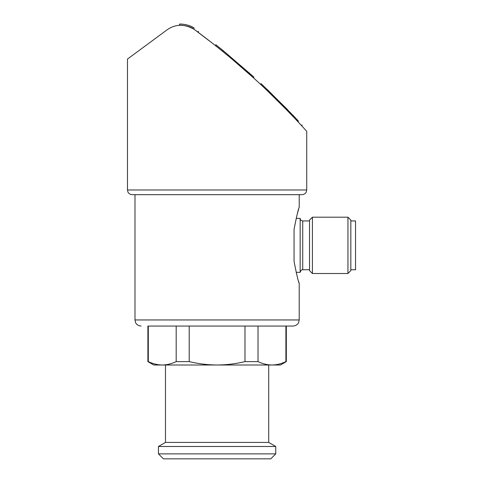 <?xml version="1.0" encoding="UTF-8"?>
<svg xmlns="http://www.w3.org/2000/svg" width="483" height="483" viewBox="0 0 483 483"><rect width="100%" height="100%" fill="white"/><g stroke="black" fill="none" stroke-linecap="round" stroke-linejoin="round"><path stroke-width="0.72" d="M294.056 261.406C296.628 274.549 298.349 281.867 299.212 283.358C298.379 281.975 296.659 274.658 294.056 261.406L294.056 229.292C296.628 216.155 298.349 208.837 299.212 207.34C298.379 208.728 296.659 216.046 294.056 229.292M306.723 131.328L306.723 189.982L306.246 192.047C306.343 191.986 305.353 194.377 302.032 194.673L132.167 194.673L134.986 194.673L134.986 319.957L299.212 319.957L299.212 283.358L298.651 281.541M297.286 213.903L298.651 209.157M189.215 326.055L189.215 361.616L176.18 361.616L176.18 326.055L148.299 326.055L148.299 361.616L147.889 361.616L147.889 326.055L293.115 326.055L285.9 326.055L285.9 361.616C281.299 363.82 276.65 364.949 271.959 365.003L153.751 365.003L147.889 361.616M286.31 326.055L286.31 361.616L285.9 361.616M244.984 361.616L244.984 326.055L258.019 326.055L258.019 361.616L244.984 361.616C235.879 363.808 226.581 364.937 217.102 365.003C207.618 364.937 198.326 363.808 189.215 361.616M148.299 361.616C152.906 363.82 157.549 364.949 162.24 365.003C157.555 364.943 152.906 363.814 148.299 361.616M286.31 361.616L280.448 365.003L271.959 365.003C267.274 364.943 262.625 363.814 258.019 361.616M176.18 361.616C171.58 363.82 166.931 364.949 162.24 365.003M267.232 89.47L293.078 115.389L293.078 116.56L286.522 109.744L287.663 109.744L263.211 85.666L263.211 86.837M267.063 89.307L267.063 90.484L286.522 109.744M223.013 51.657L215.835 45.891L215.835 44.72L223.013 50.486L223.013 51.645M231.918 59.017L253.792 78.131L253.792 76.954L223.013 50.486M306.723 189.982L127.476 189.982L127.476 59.065L167.033 29.868C175.438 23.939 184.512 23.782 194.251 29.403C189.354 25.327 179.235 24.953 179.561 25.321C179.181 24.959 189.324 25.309 194.251 29.403C220.924 49.145 245.292 69.594 267.341 90.75C288.079 110.408 306.602 131.177 306.723 131.328C306.536 131.104 288.049 110.378 267.268 90.677C245.135 69.461 220.797 49.037 194.251 29.403L213.54 44.08M283.002 106.151L293.616 117.127M296.96 120.678L298.295 122.114L298.295 120.937L296.96 119.506L296.96 120.678M258.019 326.055L285.9 326.055M268.717 365.003L268.717 442.428L165.482 442.428L158.448 446.491L158.448 453.875L275.757 453.875L275.757 446.491L158.448 446.491M275.757 453.875L270.776 458.85L163.423 458.85L158.448 453.875M194.251 28.225C199.533 32.138 199.533 32.138 194.251 28.225C189.354 24.15 179.235 23.782 179.561 24.15C179.181 23.782 189.324 24.138 194.251 28.225C199.533 32.138 199.533 32.138 194.251 28.225C189.354 24.15 179.235 23.782 179.561 24.15C179.181 23.782 189.324 24.138 194.251 28.225M263.048 85.509L261.019 83.607L263.048 85.509M263.211 85.666L261.019 83.607L261.019 84.785M269.623 91.764C265.735 88.039 265.735 88.039 269.623 91.764M296.96 119.506L293.078 115.389M298.295 120.937C303.246 126.292 303.246 126.292 298.295 120.937M296.157 218.37L300.154 218.37L300.154 272.334L296.151 272.334M309.537 220.948L302.732 220.948C301.169 220.797 300.305 219.934 300.154 218.37M312.416 217.199L309.537 220.073L309.537 270.625L312.416 273.505L347.953 273.505L347.953 217.199L312.416 217.199L312.416 273.505M347.953 217.199L350.833 220.073L350.833 270.625L347.953 273.505M350.833 220.948L355.524 220.948L355.524 269.749L350.833 269.749M249.204 72.824L249.204 73.996M302.732 220.948L302.732 269.749C302.569 270.063 301.501 268.753 300.154 272.334M299.212 194.673L299.212 207.34M127.476 189.982L127.953 192.047C127.856 191.986 128.852 194.377 132.167 194.673M299.212 319.957L298.591 322.644C298.639 322.638 297.564 325.572 293.115 326.055M134.986 319.957L135.608 322.644C135.566 322.638 136.635 325.572 141.084 326.055M165.482 365.003L165.482 442.428M268.717 442.428L275.757 446.491M179.561 24.15L179.561 25.321M198.332 31.25L198.332 32.427M302.032 124.988L302.032 126.16M302.732 269.749L309.537 269.749"/></g></svg>
